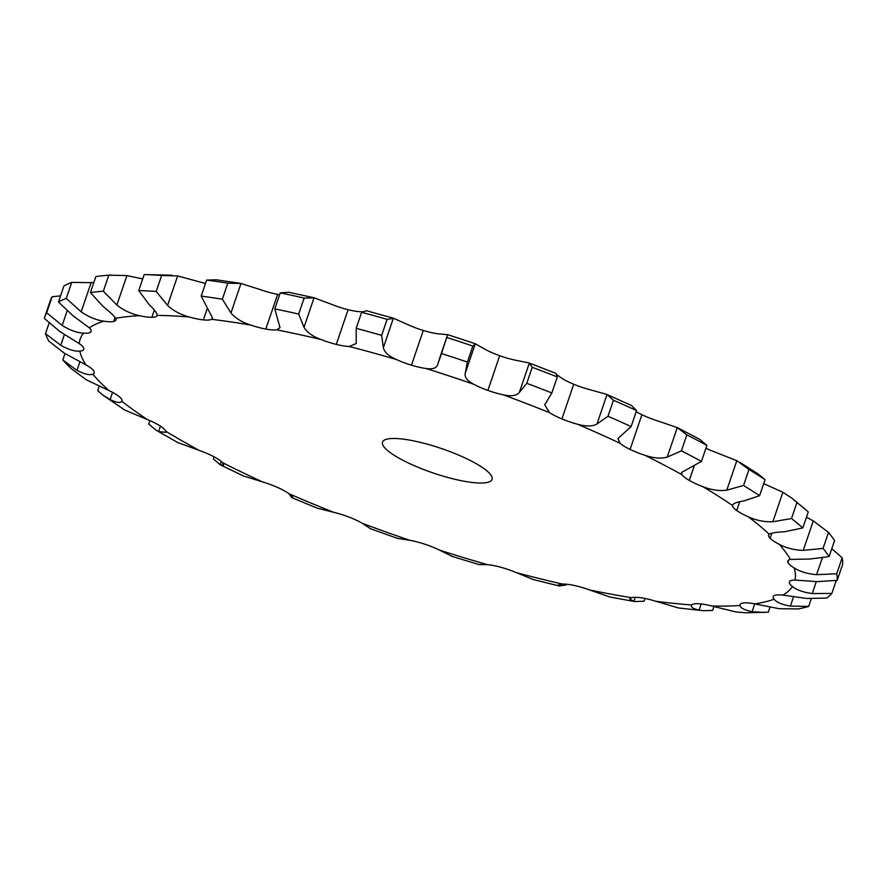 <?xml version="1.0" encoding="UTF-8"?>
<svg xmlns="http://www.w3.org/2000/svg" width="887" height="887" viewBox="0 0 887 887"><rect width="100%" height="100%" fill="white"/><g stroke="black" fill="none" stroke-linecap="round" stroke-linejoin="round"><path stroke-width="1.33" d="M691.416 605.488L691.727 604.967A28.927 6.453 18.8 0 1 698.501 603.725L698.501 603.725A28.927 6.453 18.8 0 1 711.673 605.976L735.877 611.941L745.701 612.795L768.286 612.163L770.016 607.118M203.367 319.897L207.392 308.099L203.367 319.897A28.927 6.453 18.8 0 1 189.419 317.036C180.527 314.641 173.253 310.783 167.588 305.427L156.201 291.457L161.645 275.447L177.622 275.946L201.227 282.332A28.927 6.453 18.8 0 0 205.485 283.452M156.201 291.457A417.921 93.235 18.8 0 0 147.32 290.936A417.921 93.235 18.8 0 0 138.749 290.581L149.083 304.496C154.626 309.84 157.298 313.477 157.099 315.406A28.927 6.453 18.8 0 1 157.077 315.495A28.927 6.453 18.8 0 1 151.865 317.313L151.865 317.313A28.927 6.453 18.8 0 1 139.636 315.705C131.187 313.931 123.603 310.372 116.873 305.05L103.347 291.191L108.791 275.181L126.908 275.569L142.718 278.917M103.347 291.191A417.921 93.235 18.8 0 0 90.407 292.588L103.158 306.525C109.8 311.858 113.979 315.783 115.698 318.289A28.927 6.453 18.8 0 1 115.942 319.93A28.927 6.453 18.8 0 1 113.702 321.438L113.702 321.438A28.927 6.453 18.8 0 1 103.779 321.172C96.162 320.085 88.633 316.969 81.183 311.836L66.259 298.409L71.703 282.399L93.789 282.687M66.259 298.409A417.921 93.235 18.8 0 0 58.453 302.012L72.9 315.65L89.332 327.835A28.927 6.453 18.8 0 1 91.128 331.394A28.927 6.453 18.8 0 1 90.662 332.071L90.662 332.071A28.927 6.453 18.8 0 1 83.511 333.157C77.08 332.825 69.973 330.252 62.179 325.451L46.667 312.789L52.111 296.779L60.549 295.837M52.111 296.779A417.921 93.235 18.8 0 0 50.304 300.715L44.849 316.726A417.921 93.235 18.8 0 0 44.35 318.433L59.728 331.439L79.231 343.602A28.927 6.453 18.8 0 1 83.844 348.724L83.844 348.724A28.927 6.453 18.8 0 1 83.766 349.345A28.927 6.453 18.8 0 1 79.797 351.108C74.841 351.551 68.499 349.611 60.759 345.276L45.481 333.645L49.062 323.123M45.481 333.645A417.921 93.235 18.8 0 0 48.774 341.063L64.241 353.137L85.884 364.834A28.927 6.453 18.8 0 1 93.545 370.611L93.545 370.611A28.927 6.453 18.8 0 1 94.222 372.928A28.927 6.453 18.8 0 1 92.791 374.181C89.543 375.401 84.276 374.126 76.992 370.389L62.777 360.011L64.973 353.569M62.777 360.011A417.921 93.235 18.8 0 0 70.583 367.961A417.921 93.235 18.8 0 0 71.514 368.848L86.25 379.758L108.957 390.557A28.927 6.453 18.8 0 1 119.313 396.711L119.324 396.722A28.927 6.453 18.8 0 1 121.996 401.068A28.927 6.453 18.8 0 1 121.896 401.312C120.51 403.241 116.585 402.665 110.11 399.593L102.825 395.037L97.725 390.646L99.255 386.155M102.825 395.037L124.701 410.038L147.386 419.562A28.927 6.453 18.8 0 1 159.959 425.815L159.959 425.815A28.927 6.453 18.8 0 1 165.747 431.215L165.825 432.368L158.562 431.537L156.223 430.273L148.706 424.119L149.903 420.615M156.223 430.273L177.821 442.58L199.375 450.485A28.927 6.453 18.8 0 1 213.567 456.539L213.59 456.55A28.927 6.453 18.8 0 1 222.293 462.493L223.701 465.176L219.932 464.644L243.304 475.92L262.485 481.896A28.927 6.453 18.8 0 1 277.642 487.473L277.642 487.473A28.927 6.453 18.8 0 1 288.896 493.704C293.098 497.186 294.074 498.494 291.834 497.607L288.574 493.283M317.524 508.262L333.767 512.32A28.927 6.453 18.8 0 1 349.179 517.154L349.19 517.154A28.927 6.453 18.8 0 1 362.439 523.363L370.4 528.641M397.576 538.354L409.894 540.327A28.927 6.453 18.8 0 1 424.829 544.197L424.84 544.186A28.927 6.453 18.8 0 1 439.475 550.095L452.148 556.382M479.224 564.609L487.307 564.62A28.927 6.453 18.8 0 1 501.077 567.325L501.077 567.336A28.927 6.453 18.8 0 1 516.411 572.658L533.231 579.533M532.655 579.388L559.209 585.974L557.845 585.121L562.369 584.045A28.927 6.453 18.8 0 1 574.332 585.487L574.321 585.475A28.927 6.453 18.8 0 1 589.655 589.977L609.879 596.995L634.715 601.574L644.139 601.198L645.06 598.492M635.292 597.306L633.895 601.419L629.715 598.925L631.588 597.716A28.927 6.453 18.8 0 1 641.179 597.805L641.168 597.794A28.927 6.453 18.8 0 1 655.77 601.264L678.5 607.972L703.391 610.699L712.583 610.4L713.891 606.553M764.372 612.473L752.076 611.664C744.636 610.145 740.601 608.094 739.958 605.488A28.927 6.453 18.8 0 1 740.013 604.679A28.927 6.453 18.8 0 1 743.594 602.949L743.572 602.938A28.927 6.453 18.8 0 1 754.737 603.892L779.34 608.726L798.245 608.937A417.921 93.235 18.8 0 0 808.678 606.42L811.272 598.792M808.678 606.42L790.395 606.065C782.024 604.635 776.568 602.362 774.052 599.235A28.927 6.453 18.8 0 1 773.187 596.674A28.927 6.453 18.8 0 1 774.384 595.532L774.384 595.532A28.927 6.453 18.8 0 1 782.966 595.122L806.848 598.459L826.751 598.071A417.921 93.235 18.8 0 0 831.84 593.425L836.23 580.53M831.84 593.425L812.237 593.536C803.3 592.35 796.681 590.01 792.39 586.507A28.927 6.453 18.8 0 1 789.363 581.894A28.927 6.453 18.8 0 1 789.397 581.805L789.363 581.794A28.927 6.453 18.8 0 1 795.029 580.065L817.115 581.639L837.195 580.353L842.65 564.343A417.921 93.235 18.8 0 0 842.162 557.768L831.784 548.698M837.195 580.353A417.921 93.235 18.8 0 0 836.707 573.778L816.594 574.676C807.469 573.889 799.974 571.627 794.12 567.902A28.927 6.453 18.8 0 1 787.955 562.425L787.911 562.413A28.927 6.453 18.8 0 1 787.811 560.994A28.927 6.453 18.8 0 1 790.361 559.431L809.665 559.043L829.09 556.604L834.545 540.593A417.921 93.235 18.8 0 0 828.502 532.411L813.29 520.891L806.471 517.199M829.09 556.604A417.921 93.235 18.8 0 0 823.047 548.421L803.256 550.372C794.342 550.106 786.314 548.077 779.174 544.285A28.927 6.453 18.8 0 1 770.116 538.287L770.071 538.276A28.927 6.453 18.8 0 1 768.574 534.983A28.927 6.453 18.8 0 1 769.195 534.174C771.391 532.965 776.613 532.145 784.84 531.723L802.813 527.931L808.268 511.921L792.202 498.394L782.888 492.274L763.707 483.637M802.813 527.931A417.921 93.235 18.8 0 0 791.503 518.529L772.843 521.756C764.527 522.11 756.334 520.447 748.24 516.766A28.927 6.453 18.8 0 1 736.709 510.524L736.698 510.513A28.927 6.453 18.8 0 1 732.496 505.49L732.584 505.058M702.759 486.619A377.252 84.165 18.8 0 1 732.496 505.49C732.806 503.594 736.576 502.086 743.816 500.967L759.594 495.689A417.921 93.235 18.8 0 0 743.539 485.488L726.786 490.167C719.435 491.21 711.418 490.023 702.759 486.619A28.927 6.453 18.8 0 1 689.299 480.432L689.299 480.421A28.927 6.453 18.8 0 1 682.003 474.722L681.549 472.461L701.462 461.373L706.906 445.363L699.533 439.231L677.269 427.589L656.69 420.571A28.927 6.453 18.8 0 1 641.922 414.728A28.927 6.453 18.8 0 1 636.201 411.646M701.462 461.373A417.921 93.235 18.8 0 0 681.404 450.862L667.235 457.071C661.148 458.856 653.697 458.257 644.871 455.264A28.927 6.453 18.8 0 1 630.114 449.421L630.092 449.421A28.927 6.453 18.8 0 1 620.068 443.289L617.917 438.566L631.112 426.592L636.567 410.57L631.511 405.492L606.508 394.316L589.09 389.471A28.927 6.453 18.8 0 1 573.723 384.237A28.927 6.453 18.8 0 1 561.393 377.984L557.058 374.802M631.112 426.592A417.921 93.235 18.8 0 0 608.005 416.258L596.973 424.03C592.416 426.558 585.852 426.603 577.282 424.163A28.927 6.453 18.8 0 1 561.914 418.941L561.892 418.941A28.927 6.453 18.8 0 1 549.585 412.677L544.729 404.827L551.858 392.963L557.302 376.953L555.916 373.349L528.84 362.883L514.948 360.089A28.927 6.453 18.8 0 1 499.691 355.709L487.872 390.413A28.927 6.453 18.8 0 1 473.846 384.315C467.249 380.9 464.389 377.219 465.243 373.272L467.394 362.073L472.838 346.063L475.51 343.823L447.846 334.687L437.734 333.789A28.927 6.453 18.8 0 1 423.299 330.474L411.479 365.178A28.927 6.453 18.8 0 1 396.4 359.523C388.661 356.13 384.315 352.183 383.35 347.682L381.665 335.364L387.12 319.353L393.994 318.344L366.375 310.738L361.641 312.313A417.921 93.235 18.8 0 1 387.12 319.353M551.858 392.963A417.921 93.235 18.8 0 0 526.767 383.295L519.283 392.586C516.434 395.824 511.045 396.556 503.14 394.782A28.927 6.453 18.8 0 1 487.883 390.413L499.68 355.709A28.927 6.453 18.8 0 1 485.655 349.611L475.288 343.79L465.243 373.272M437.646 364.734L437.801 364.213C436.759 368.094 432.801 369.524 425.926 368.482A28.927 6.453 18.8 0 1 411.479 365.167L423.287 330.474A28.927 6.453 18.8 0 1 408.208 324.819L393.385 318.2L383.35 347.682M381.665 335.364A417.921 93.235 18.8 0 0 356.186 328.323L356.219 343.535L349.234 346.495A28.927 6.453 18.8 0 1 336.295 344.4L336.284 344.4A28.927 6.453 18.8 0 1 320.872 339.466C312.346 336.251 306.736 332.181 304.019 327.248L298.686 314.076L304.141 298.065L314.375 297.832L288.718 292.255L280.259 292.865A417.921 93.235 18.8 0 1 304.141 298.065M298.686 314.076A417.921 93.235 18.8 0 0 274.815 308.887L280.026 327.746L276.666 329.842A28.927 6.453 18.8 0 1 265.823 329.077L265.845 329.088A28.927 6.453 18.8 0 1 250.777 325.074C241.874 322.203 235.266 318.167 230.953 312.945L222.338 299.207L227.793 283.197L240.998 283.463L262.596 290.382A28.927 6.453 18.8 0 0 277.631 294.373L277.631 294.384A28.927 6.453 18.8 0 0 279.638 294.717M222.338 299.207A417.921 93.235 18.8 0 0 201.183 296.103L212.614 318.2L211.605 319.32A28.927 6.453 18.8 0 1 203.378 319.897M400.292 458.889A57.843 12.906 18.8 0 1 382.541 442.103A57.843 12.906 18.8 0 1 441.449 448.534A57.843 12.906 18.8 0 1 492.052 479.39A57.843 12.906 18.8 0 1 457.548 479.9A57.843 12.906 18.8 0 1 400.292 458.889M362.251 311.825L361.042 311.792A28.927 6.453 18.8 0 1 348.103 309.707L348.103 309.707A28.927 6.453 18.8 0 1 332.68 304.762L314.053 297.766L304.019 327.248M573.723 384.237L561.903 418.93L573.723 384.237M641.922 414.728L630.103 449.41L641.922 414.728M743.539 485.488L748.983 469.478L736.831 460.675L714.578 451.926A28.927 6.453 18.8 0 1 705.93 448.245M151.865 317.313L154.327 310.095L151.865 317.313M265.823 329.077L277.631 294.373L265.823 329.077M113.702 321.438L115.088 317.358L113.702 321.438M336.284 344.4L348.092 309.707L336.295 344.4M90.662 332.071L91.173 330.585L90.662 332.071M44.849 316.726A417.921 93.235 18.8 0 1 46.667 312.789M437.801 364.213L441.504 353.525A417.921 93.235 18.8 0 1 467.394 362.073M487.883 390.413L499.691 355.709M689.299 480.421L694.277 465.775L689.299 480.432M739.68 501.787L736.709 510.524L739.669 501.798M221.207 461.462L220.098 464.721L213.335 458.878L214.044 456.794M770.104 538.287L771.856 533.154L770.116 538.287M292.976 497.84L291.834 497.607L292.189 496.554M787.955 562.425L788.787 559.952L787.955 562.425M370.444 528.696L397.842 538.487M479.59 564.509L480.699 564.409M559.209 585.974L566.183 584.988L566.449 584.2M655.77 601.264A377.252 84.165 18.8 0 0 691.727 604.967C690.441 606.941 692.891 608.648 699.089 610.101L703.391 610.699M138.749 290.581L144.193 274.571A417.921 93.235 18.8 0 1 152.764 274.926A417.921 93.235 18.8 0 1 161.645 275.447M144.193 274.571L171.856 275.225M201.183 296.103L206.638 280.092L216.384 279.804L239.656 283.219M206.638 280.092A417.921 93.235 18.8 0 1 227.793 283.197M90.407 292.588L95.863 276.578A417.921 93.235 18.8 0 1 101.95 275.813A417.921 93.235 18.8 0 1 108.791 275.181M58.453 302.012L63.897 286.002A417.921 93.235 18.8 0 1 71.703 282.399M441.504 353.525L447.425 335.386L439.132 359.745M446.959 337.515A417.921 93.235 18.8 0 1 472.838 346.063M526.767 383.295L532.222 367.285L529.317 363.105L519.283 392.586M532.222 367.285A417.921 93.235 18.8 0 1 557.302 376.953M608.005 416.258L613.449 400.248L607.007 394.549L596.973 424.03M613.449 400.248A417.921 93.235 18.8 0 1 636.567 410.57M681.404 450.862L686.848 434.852L677.269 427.589L667.235 457.071M686.848 434.852A417.921 93.235 18.8 0 1 706.906 445.363M748.983 469.478A417.921 93.235 18.8 0 1 765.049 479.679L758.219 474.002L740.057 462.482M791.503 518.529L796.947 502.508L792.202 498.394M796.947 502.508A417.921 93.235 18.8 0 1 808.268 511.921M274.815 308.887L280.259 292.865M356.186 328.323L361.641 312.313M759.594 495.689L765.049 479.679M823.047 548.421L828.502 532.411M836.707 573.778L842.162 557.768M157.099 315.406A377.252 84.165 18.8 0 1 172.666 315.894A377.252 84.165 18.8 0 1 189.419 317.036M115.698 318.289A377.252 84.165 18.8 0 1 139.636 315.705M89.332 327.835A377.252 84.165 18.8 0 1 103.779 321.172M79.231 343.602A377.252 84.165 18.8 0 1 83.511 333.157M85.884 364.834A377.252 84.165 18.8 0 1 79.797 351.108M108.957 390.557A377.252 84.165 18.8 0 1 92.791 374.181M147.386 419.562A377.252 84.165 18.8 0 1 121.896 401.312M199.375 450.485A377.252 84.165 18.8 0 1 165.747 431.215M262.485 481.896A377.252 84.165 18.8 0 1 222.293 462.493M333.767 512.32A377.252 84.165 18.8 0 1 288.896 493.704M409.894 540.327A377.252 84.165 18.8 0 1 362.439 523.363M487.307 564.62A377.252 84.165 18.8 0 1 439.475 550.095M562.369 584.045A377.252 84.165 18.8 0 1 516.411 572.658M631.588 597.716A377.252 84.165 18.8 0 1 589.655 589.977M739.958 605.488A377.252 84.165 18.8 0 1 711.673 605.976M774.052 599.235A377.252 84.165 18.8 0 1 754.737 603.892L752.076 611.664M792.39 586.507A377.252 84.165 18.8 0 1 782.966 595.122M794.12 567.902A377.252 84.165 18.8 0 1 795.029 580.065M779.174 544.285A377.252 84.165 18.8 0 1 790.361 559.431M748.24 516.766A377.252 84.165 18.8 0 1 769.195 534.174M644.871 455.264A377.252 84.165 18.8 0 1 682.003 474.722M577.282 424.163A377.252 84.165 18.8 0 1 620.068 443.289M503.14 394.782A377.252 84.165 18.8 0 1 549.585 412.677M425.926 368.482A377.252 84.165 18.8 0 1 473.846 384.315M349.234 346.495A377.252 84.165 18.8 0 1 396.4 359.523M276.666 329.842A377.252 84.165 18.8 0 1 320.872 339.466M211.605 319.32A377.252 84.165 18.8 0 1 250.777 325.074M167.588 305.427L177.622 275.946M230.953 312.945L240.998 283.463M116.873 305.05L126.908 275.569M81.183 311.836L91.217 282.343M62.179 325.451L67.102 310.971M60.759 345.276L64.441 334.454M76.992 370.389L79.952 361.674M110.11 399.593L112.56 392.364M158.562 431.537L160.414 426.104M726.786 490.167L736.831 460.675M772.843 521.756L782.888 492.274M803.256 550.372L813.29 520.891M816.594 574.676L822.26 558.023M812.237 593.536L816.306 581.595M790.395 606.065L793.588 596.685M559.553 586.052L560.163 584.234M699.089 610.101L701.173 603.947M70.583 367.961L71.836 369.158M292.2 497.784L318.1 508.528M451.683 556.271L479.279 564.653M101.95 275.813L110.997 274.97"/></g></svg>
